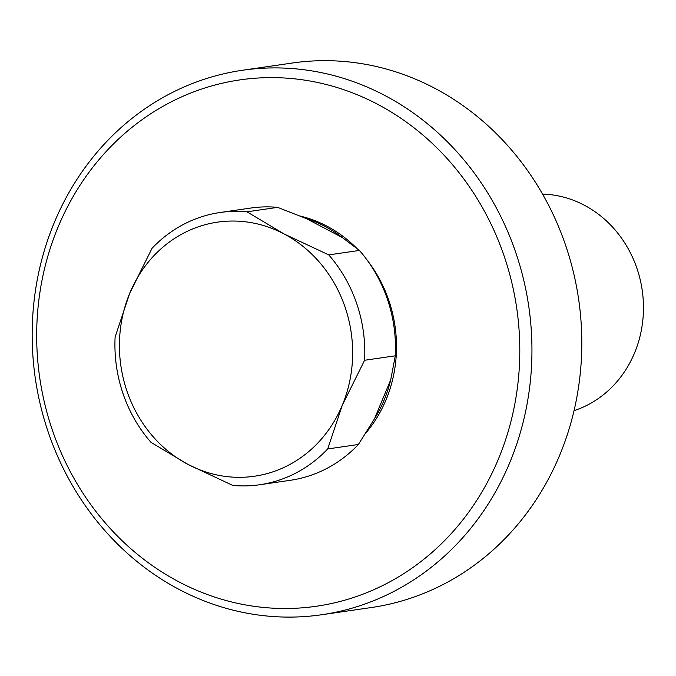 <?xml version="1.0" encoding="UTF-8"?>
<svg xmlns="http://www.w3.org/2000/svg" width="676" height="676" viewBox="0 0 676 676"><rect width="100%" height="100%" fill="white"/><g stroke="black" fill="none" stroke-linecap="round" stroke-linejoin="round"><path stroke-width="1.01" d="M58.06 227.102A265.938 241.019 81.7 0 1 474.383 194.249A265.938 241.019 81.7 0 1 302.223 607.825A265.938 241.019 81.7 0 1 58.06 227.102M542.575 194.096L543.935 194.147A110.763 100.386 81.7 0 1 642.2 290.198A110.763 100.386 81.7 0 1 575.31 410.231L574.025 410.678M242.523 70.253L292.378 63.012A275.107 249.334 81.7 0 1 578.656 299.426A275.107 249.334 81.7 0 1 371.454 607.513L321.59 614.754A275.107 249.334 81.7 0 1 83.545 503.121A275.107 249.334 81.7 0 1 54.3 222.548A275.107 249.334 81.7 0 1 242.523 70.253A275.107 249.334 81.7 0 1 528.801 306.667A275.107 249.334 81.7 0 1 321.59 614.754M365.775 433.113A130.214 118.013 -98.3 0 0 386.03 399.837A130.214 118.013 -98.3 0 0 367.507 260.59M356.446 248.007A130.214 118.013 -98.3 0 0 299.476 215.897M328.739 254.886L359.421 250.433L342.318 237.555A130.214 118.013 81.7 0 0 306.262 218.568L277.65 207.363L246.968 211.825L284.021 233.913A128.381 116.356 81.7 0 1 342.318 405.161A128.381 116.356 81.7 0 1 188.055 464.454A128.381 116.356 81.7 0 1 129.75 293.207A128.381 116.356 81.7 0 1 284.021 233.913L328.739 254.886A137.549 124.663 81.7 0 1 364.609 360.266L342.318 405.161L327.699 448.948A137.549 124.663 81.7 0 1 259.635 484.751A137.549 124.663 81.7 0 1 232.772 485.427L188.055 464.454L151.001 442.366A137.549 124.663 81.7 0 1 115.123 336.986L129.75 293.207L152.041 248.303A137.549 124.663 81.7 0 1 220.106 212.501A137.549 124.663 81.7 0 1 246.968 211.825M327.699 448.948L358.381 444.487L374.453 418.866A130.214 118.013 81.7 0 0 384.112 400.116A130.214 118.013 81.7 0 0 390.728 379.76L395.291 355.813L364.609 360.266M359.421 250.433A137.549 124.663 81.7 0 1 395.291 355.813M220.106 212.501L250.788 208.047A137.549 124.663 81.7 0 1 277.65 207.363M390.728 379.76L374.453 418.866M306.262 218.568L342.318 237.555M358.381 444.487A137.549 124.663 81.7 0 1 290.317 480.298L259.635 484.751"/></g></svg>
